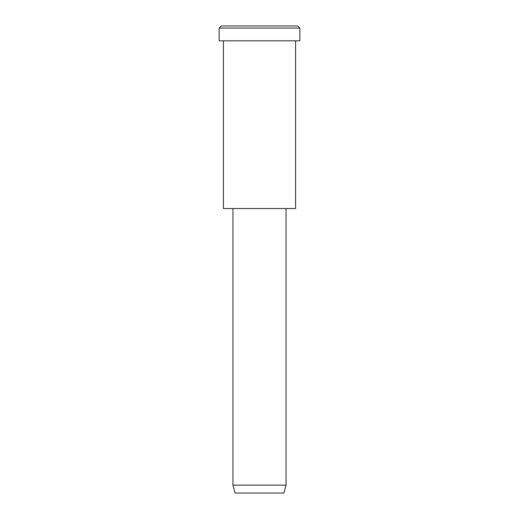<?xml version="1.0" encoding="UTF-8"?>
<svg xmlns="http://www.w3.org/2000/svg" width="519" height="519" viewBox="0 0 519 519"><rect width="100%" height="100%" fill="white"/><g stroke="black" fill="none" stroke-linecap="round" stroke-linejoin="round"><path stroke-width="0.78" d="M299.839 40.813L219.161 40.813L299.839 40.813L299.839 28.071L297.718 25.95L221.282 25.95L297.718 25.95L299.839 28.071L219.161 28.071L299.839 28.071L219.161 28.071L299.839 28.071L299.839 40.813L239.33 40.813M286.04 485.129L283.919 493.05L235.081 493.05L283.919 493.05L286.04 485.129L232.96 485.129L286.04 485.129L232.96 485.129L286.04 485.129L286.04 208.541L286.04 485.129M283.919 493.05L247.291 493.05M295.596 208.541L223.404 208.541L295.596 208.541L295.596 40.813L223.404 40.813L295.596 40.813L295.596 208.541L241.452 208.541M240.394 25.95L297.718 25.95M221.282 25.95L219.161 28.071L219.161 40.813M235.081 493.05L232.96 485.129L232.96 208.541M223.404 40.813L223.404 208.541"/></g></svg>
